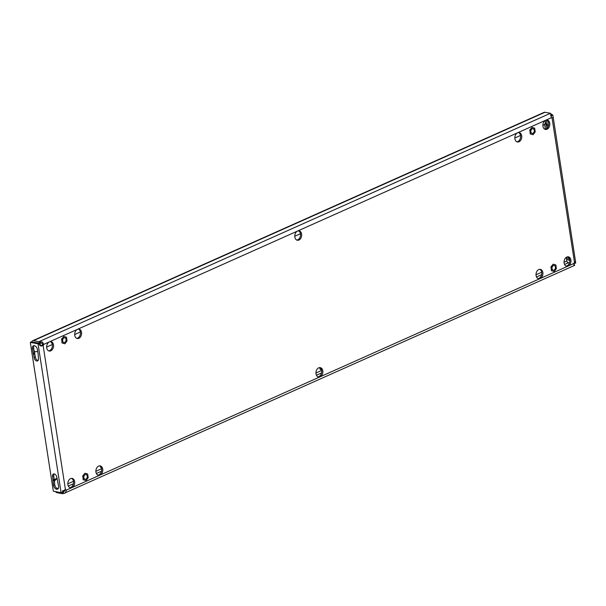 <?xml version="1.0" encoding="UTF-8"?>
<svg xmlns="http://www.w3.org/2000/svg" width="606" height="606" viewBox="0 0 606 606"><rect width="100%" height="100%" fill="white"/><g stroke="black" fill="none" stroke-linecap="round" stroke-linejoin="round"><path stroke-width="0.91" d="M100.452 466.468A1.265 0.901 100.5 0 0 101.179 467.552M321.263 369.312A1.265 0.901 -79.5 0 1 320.021 367.781M40.67 342.117L33.595 340.625A3.371 2.121 -114.1 0 0 32.716 340.716L544.112 112.368A3.371 2.121 65.9 0 1 544.999 112.277L550.415 113.284L551.271 114.125L550.596 114.564L551.452 117.678L545.65 120.268A4.78 3.409 100.5 0 0 542.885 125.215A4.78 3.409 100.5 0 0 545.476 129.457A4.78 3.409 100.5 0 0 547.044 129.245A4.78 3.409 100.5 0 0 549.809 124.298A4.78 3.409 100.5 0 0 547.218 120.064A4.78 3.409 100.5 0 0 545.65 120.268L517.607 132.79A4.78 3.409 100.5 0 0 514.842 137.736A4.78 3.409 100.5 0 0 517.426 141.978A4.78 3.409 100.5 0 0 518.994 141.774A4.78 3.409 100.5 0 0 521.758 136.827A4.78 3.409 100.5 0 0 519.175 132.585A4.78 3.409 100.5 0 0 517.607 132.79L297.531 231.06A4.78 3.409 100.5 0 0 294.766 236.007A4.78 3.409 100.5 0 0 297.349 240.249A4.78 3.409 100.5 0 0 298.925 240.037A4.78 3.409 100.5 0 0 301.69 235.09A4.78 3.409 100.5 0 0 299.099 230.856A4.78 3.409 100.5 0 0 297.531 231.06L77.462 329.331A4.78 3.409 100.5 0 0 74.689 334.277A4.78 3.409 100.5 0 0 77.28 338.512A4.78 3.409 100.5 0 0 78.848 338.307A4.78 3.409 100.5 0 0 81.613 333.361A4.78 3.409 100.5 0 0 79.03 329.119A4.78 3.409 100.5 0 0 77.462 329.331L49.412 341.852A4.78 3.409 100.5 0 0 46.647 346.799A4.78 3.409 100.5 0 0 49.23 351.041A4.78 3.409 100.5 0 0 50.806 350.829A4.78 3.409 100.5 0 0 53.57 345.882A4.78 3.409 100.5 0 0 50.98 341.648A4.78 3.409 100.5 0 0 49.412 341.852L43.609 344.443C42.753 342.064 41.776 341.284 40.67 342.117L40.284 343.375L33.845 342.216A1.689 1.06 -114.1 0 0 33.55 342.208M50.389 341.61A4.78 3.409 -79.5 0 1 52.381 346.079A4.78 3.409 -79.5 0 1 49.639 350.616A4.78 3.409 -79.5 0 1 48.669 350.859M78.432 329.088A4.78 3.409 -79.5 0 1 80.431 333.558A4.78 3.409 -79.5 0 1 77.689 338.087A4.78 3.409 -79.5 0 1 76.712 338.337M98.634 466.105A4.78 3.409 100.5 0 0 95.869 471.051A4.78 3.409 100.5 0 0 98.452 475.286A4.78 3.409 100.5 0 0 100.02 475.081A4.78 3.409 100.5 0 0 102.785 470.135A4.78 3.409 100.5 0 0 100.202 465.893A4.78 3.409 100.5 0 0 98.634 466.105M99.604 465.862A4.78 3.409 -79.5 0 1 101.603 470.332A4.78 3.409 -79.5 0 1 98.861 474.862A4.78 3.409 -79.5 0 1 97.884 475.112M546.627 120.026A4.78 3.409 -79.5 0 1 548.627 124.495A4.78 3.409 -79.5 0 1 545.877 129.033A4.78 3.409 -79.5 0 1 544.908 129.275M518.577 132.547A4.78 3.409 -79.5 0 1 520.577 137.017A4.78 3.409 -79.5 0 1 517.835 141.554A4.78 3.409 -79.5 0 1 516.857 141.796M538.779 269.564A4.78 3.409 100.5 0 0 536.015 274.51A4.78 3.409 100.5 0 0 538.598 278.752A4.78 3.409 100.5 0 0 540.166 278.54A4.78 3.409 100.5 0 0 542.931 273.594A4.78 3.409 100.5 0 0 540.347 269.359A4.78 3.409 100.5 0 0 538.779 269.564M539.749 269.322A4.78 3.409 -79.5 0 1 541.749 273.791A4.78 3.409 -79.5 0 1 539.007 278.328A4.78 3.409 -79.5 0 1 538.03 278.571M298.508 230.818A4.78 3.409 -79.5 0 1 300.5 235.287A4.78 3.409 -79.5 0 1 297.758 239.825A4.78 3.409 -79.5 0 1 296.788 240.067M70.584 478.626A4.78 3.409 100.5 0 0 67.819 483.573A4.78 3.409 100.5 0 0 70.41 487.815A4.78 3.409 100.5 0 0 71.978 487.603A4.78 3.409 100.5 0 0 74.743 482.656A4.78 3.409 100.5 0 0 72.152 478.422A4.78 3.409 100.5 0 0 70.584 478.626M71.561 478.384A4.78 3.409 -79.5 0 1 73.561 482.853A4.78 3.409 -79.5 0 1 70.811 487.391A4.78 3.409 -79.5 0 1 69.841 487.633M318.703 367.834A4.78 3.409 100.5 0 0 315.938 372.781A4.78 3.409 100.5 0 0 318.529 377.023A4.78 3.409 100.5 0 0 320.097 376.811A4.78 3.409 100.5 0 0 322.862 371.864A4.78 3.409 100.5 0 0 320.271 367.63A4.78 3.409 100.5 0 0 318.703 367.834M319.68 367.592A4.78 3.409 -79.5 0 1 321.68 372.061A4.78 3.409 -79.5 0 1 318.93 376.599A4.78 3.409 -79.5 0 1 317.961 376.841M566.822 257.042A4.78 3.409 100.5 0 0 564.057 261.989A4.78 3.409 100.5 0 0 566.648 266.231A4.78 3.409 100.5 0 0 568.216 266.019A4.78 3.409 100.5 0 0 570.981 261.072A4.78 3.409 100.5 0 0 568.39 256.838A4.78 3.409 100.5 0 0 566.822 257.042M567.799 256.8A4.78 3.409 -79.5 0 1 569.799 261.269A4.78 3.409 -79.5 0 1 567.049 265.807A4.78 3.409 -79.5 0 1 566.08 266.049M54.873 485.361L54.479 482.99M54.048 479.975A2.81 2.007 -79.5 0 1 54.934 479.248L57.093 479.013M56.093 479.467A2.81 2.007 100.5 0 0 54.51 482.997M33.875 349.912L33.55 347.586M41.965 345.322A1.689 1.204 100.5 0 0 42.45 344.223L43.609 344.443A1.689 1.204 100.5 0 1 43.124 345.534L41.965 345.322C40.814 345.791 40.185 345.291 40.072 343.829L39.625 344.397C39.64 345.943 40.807 346.321 43.124 345.534L65.44 489.648L62.524 491.065L62.509 492.201L62.842 490.701M574.541 265.42L63.751 493.496L63.274 491.852L62.32 492.14L62.562 493.723L64.077 493.329C65.296 493.299 65.993 492.254 66.175 490.193L65.016 489.974A1.689 1.204 100.5 0 0 64.85 489.746M574.253 263.504L575.7 263.049L575.48 261.633L574.496 262.337A1.689 1.204 100.5 0 0 574.011 263.428L66.175 490.193A1.689 1.204 100.5 0 0 65.486 489.656A1.689 1.204 100.5 0 0 65.44 489.648M551.452 117.678A1.689 1.204 100.5 0 0 552.142 118.215A1.689 1.204 100.5 0 0 552.187 118.223L553.142 116.943L552.816 115.246L551.202 115.594L550.695 114.89L551.892 114.36L552.816 115.246M552.096 118.208L574.496 262.337M575.7 263.049L574.049 263.239M551.49 117.746L551.202 115.594M574.935 263.201L574.079 263.398M544.635 124.328L545.392 129.199M569.807 260.36A3.651 2.295 65.9 0 1 566.413 257.262M546.779 128.449L545.173 120.533M569.443 262.936L567.981 262.663M551.233 114.239L551.892 114.36M569.701 259.519A3.651 2.295 65.9 0 1 567.633 256.815M547.847 127.093L546.377 120.049M63.062 491.958L65.016 489.974M574.011 263.428L573.882 265.587L574.677 265.33L573.874 263.852M574.677 265.33L573.958 265.375L574.677 265.33M569.42 262.989L568.292 262.777A1.689 1.06 65.9 0 1 566.89 260.981L564.057 262.239M62.562 493.723L57.138 492.716A3.371 2.121 -114.1 0 1 55.449 491.602M62.509 492.201L61.085 492.648L53.343 491.208L30.3 342.367L31.497 341.829L40.072 343.829M39.625 344.397L38.042 343.807L39.238 343.269M58.108 488.747A3.651 2.295 65.9 0 1 54.76 484.815L53.76 475.915A3.091 1.947 65.9 0 1 54.101 473.922M38.095 360.487A3.091 1.947 65.9 0 1 35.375 357.169L33.595 348.117A3.651 2.295 65.9 0 1 34.087 345.655M53.563 485.353L52.563 476.445A3.091 1.947 65.9 0 1 53.434 474.021A3.091 1.947 65.9 0 1 56.82 477.24L58.6 486.292A3.651 2.295 65.9 0 1 57.57 489.156A3.651 2.295 65.9 0 1 53.563 485.353L54.76 484.815M38.155 354.222L38.436 358.494A3.091 1.947 65.9 0 1 37.572 360.918A3.091 1.947 65.9 0 1 34.178 357.707L32.398 348.655A3.651 2.295 65.9 0 1 33.428 345.784A3.651 2.295 65.9 0 1 37.436 349.594L38.155 354.222M61.085 492.648L38.042 343.807L30.3 342.367M42.45 344.223C42.079 343.011 41.359 342.723 40.284 343.375M550.415 113.284L39.019 341.64L39.261 343.223M551.271 114.125L550.649 115.451M54.934 479.248L56.987 478.331M566.322 257.323L566.89 260.981M320.529 368.198A1.265 0.901 -79.5 0 1 320.036 369.16M32.716 340.716A3.371 2.121 -114.1 0 0 31.815 341.89M542.885 125.465L543.718 125.094A2.81 2.007 100.5 0 0 545.302 121.564L545.15 120.549M520.516 135.456L514.842 137.994M300.44 233.727L294.766 236.257M80.371 331.997L74.697 334.527M52.321 344.519L46.647 347.049M37.663 351.063L36.315 351.669A2.81 2.007 100.5 0 1 35.39 351.791A2.81 2.007 100.5 0 1 33.906 349.92M35.39 351.791L34.224 351.571A2.81 2.007 -79.5 0 1 34.133 351.548M534.197 131.532A2.386 1.704 100.5 0 0 532.992 128.714A2.386 1.704 100.5 0 0 530.917 130.593A2.386 1.704 100.5 0 0 532.121 133.411A2.386 1.704 100.5 0 0 534.197 131.532M530.447 133.964L529.879 130.305L531.992 127.404L534.666 128.161L535.234 131.82L533.121 134.721L530.212 133.918L529.879 130.305M529.644 130.26L531.992 127.404M530.212 133.918L533.121 134.721M66.009 340.587A2.386 1.704 100.5 0 0 64.797 337.777A2.386 1.704 100.5 0 0 62.721 339.655A2.386 1.704 100.5 0 0 63.925 342.473A2.386 1.704 100.5 0 0 66.009 340.587M62.251 343.019L61.683 339.36L63.797 336.466L66.471 337.224L67.039 340.883L64.933 343.784L62.017 342.981L61.683 339.36M61.456 339.322L63.797 336.466M62.017 342.981L64.933 343.784M87.181 477.361A2.386 1.704 100.5 0 0 85.976 474.551A2.386 1.704 100.5 0 0 83.893 476.43A2.386 1.704 100.5 0 0 85.098 479.248A2.386 1.704 100.5 0 0 87.181 477.361M83.423 479.793L82.863 476.134L84.969 473.241L87.65 473.998L88.211 477.657L86.105 480.558L83.196 479.755L82.863 476.134M82.628 476.096L84.969 473.241M83.196 479.755L86.105 480.558M555.369 268.306A2.386 1.704 100.5 0 0 554.164 265.489A2.386 1.704 100.5 0 0 552.089 267.367A2.386 1.704 100.5 0 0 553.293 270.185A2.386 1.704 100.5 0 0 555.369 268.306M551.619 270.738L551.051 267.079L553.164 264.178L555.838 264.936L556.406 268.594L554.293 271.496L551.384 270.693L551.051 267.079M550.816 267.034L553.164 264.178M551.384 270.693L554.293 271.496M550.778 115.405L550.899 116.185M64.736 491.065L62.683 491.981M68.311 486.035L73.424 483.755M96.362 473.513L101.467 471.233M316.43 375.243L321.544 372.963M536.507 276.972L541.612 274.692M564.55 264.451L568.292 262.777M544.999 112.277L33.595 340.625M541.688 272.23L536.015 274.768M321.612 370.501L315.938 373.031M101.543 468.771L95.869 471.301M73.493 481.293L67.819 483.823M58.517 487.981L57.259 488.542M34.178 357.707L35.375 357.169M33.648 354.275L34.845 353.737M33.383 353.775L34.58 353.245M33.118 353.283L34.315 352.753M32.398 348.655L33.595 348.117M53.093 479.876L54.29 479.346M52.972 480.3L54.169 479.763M52.563 476.445L53.76 475.915M52.851 480.725L54.048 480.187M545.771 124.374L546.968 123.836M546.036 124.866L547.233 124.328M546.301 125.359L547.498 124.821M553.142 116.943L575.556 261.724"/></g></svg>

